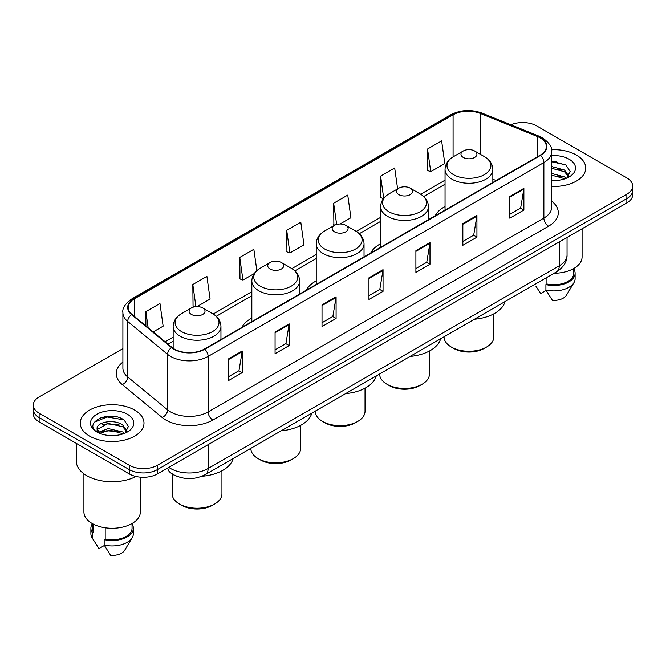 <?xml version="1.0" encoding="UTF-8"?>
<svg xmlns="http://www.w3.org/2000/svg" width="666" height="666" viewBox="0 0 666 666"><rect width="100%" height="100%" fill="white"/><g stroke="black" fill="none" stroke-linecap="round" stroke-linejoin="round"><path stroke-width="1" d="M251.831 318.073A35.19 20.313 0 0 0 241.925 327.347M316.233 280.894A35.19 20.313 0 0 0 306.327 290.168M380.644 243.706A35.19 20.313 0 0 0 370.737 252.98M445.046 206.527A35.19 20.313 0 0 0 435.148 215.801M176.548 476.165A19.913 11.497 180 0 1 170.937 473.06L170.03 472.302A13.278 8.883 129.5 0 1 167.715 467.982M114.785 416.525A26.557 15.335 0 0 0 99.242 418.373M556.526 161.488A26.557 15.335 0 0 0 551.648 161.463M122.894 348.593L39.136 396.944A19.913 11.497 0 0 0 33.3 405.078L33.3 413.752A19.913 11.497 0 0 0 39.136 421.886L129.262 473.917A19.913 11.497 0 0 0 157.434 473.917L626.864 202.897A19.913 11.497 0 0 0 632.7 194.763L632.7 190.426A19.913 11.497 0 0 1 626.864 198.56A19.913 11.497 0 0 0 632.7 190.426L632.7 186.089A19.913 11.497 0 0 0 626.864 177.955L536.738 125.924A19.913 11.497 0 0 0 510.88 124.775M33.3 405.078A19.913 11.497 0 0 0 39.136 413.211L129.262 465.251A19.913 11.497 0 0 0 157.434 465.251L157.434 469.58L626.864 198.56L157.434 469.58A19.913 11.497 0 0 1 129.262 469.58A19.913 11.497 0 0 0 157.434 469.58L157.434 473.917M39.136 413.211L39.136 417.549L129.262 469.58L39.136 417.549A19.913 11.497 0 0 1 33.3 409.415A19.913 11.497 0 0 0 39.136 417.549L39.136 421.886M576.406 155.061A31.868 18.398 0 0 0 551.498 149.717A31.868 18.398 0 0 1 576.406 155.061A31.868 18.398 0 0 1 585.739 168.065A31.868 18.398 0 0 0 576.406 155.061M134.665 410.09A31.868 18.398 0 0 0 99.933 406.102A31.868 18.398 0 0 0 80.261 423.101A31.868 18.398 0 0 0 89.594 436.113A31.868 18.398 0 0 0 124.326 440.101A31.868 18.398 0 0 0 143.998 423.101A31.868 18.398 0 0 0 134.665 410.09A31.868 18.398 0 0 0 99.933 406.102A31.868 18.398 0 0 0 80.261 423.101A31.868 18.398 0 0 0 89.594 436.113A31.868 18.398 0 0 0 124.326 440.101A31.868 18.398 0 0 0 143.998 423.101A31.868 18.398 0 0 0 134.665 410.09M540.118 137.845A21.245 12.263 180 0 1 546.336 146.52A21.245 12.263 180 0 1 540.118 155.195L204.379 349.034A21.245 12.263 180 0 1 171.953 347.394L132.051 314.494A21.245 12.263 180 0 1 128.205 307.459A21.245 12.263 180 0 1 134.424 298.784L453.08 114.81A21.245 12.263 180 0 1 480.294 113.436L537.279 136.472A21.245 12.263 180 0 1 540.118 137.845M540.492 137.629A21.778 12.571 0 0 0 537.587 136.222L480.594 113.187A21.778 12.571 0 0 0 452.705 114.594L134.049 298.568A21.778 12.571 0 0 0 131.61 314.668L171.512 347.569A21.778 12.571 0 0 0 204.753 349.25L540.492 155.411A21.778 12.571 0 0 0 540.492 137.629M228.13 359.116L228.13 380.794L242.208 372.669L242.208 350.982L228.13 359.116M228.13 376.948L238.977 370.687L242.158 351.706A5.311 3.064 -120 0 0 242.208 350.982M238.878 370.737L242.208 372.669M275.075 332.009L275.075 353.696L289.152 345.562L289.152 323.876L275.075 332.009M275.075 349.85L285.922 343.581L289.094 324.6A5.311 3.064 -120 0 0 289.152 323.876M285.822 343.639L289.152 345.562M322.019 304.911L322.019 326.59L336.097 318.456L336.097 296.778L322.019 304.911M322.019 322.744L332.858 316.483L336.039 297.494A5.311 3.064 -120 0 0 336.097 296.778M332.767 316.533L336.097 318.456M509.79 196.495L509.79 218.182L523.876 210.048L523.876 188.37L509.79 196.495M509.79 214.335L520.637 208.067L523.817 189.086A5.311 3.064 -120 0 0 523.876 188.37M520.537 208.125L523.876 210.048M462.845 223.601L462.845 245.279L476.931 237.154L476.931 215.468L462.845 223.601M462.845 241.433L473.692 235.173L476.873 216.192A5.311 3.064 -120 0 0 476.931 215.468M473.601 235.231L476.931 237.154M415.9 250.699L415.9 272.386L429.986 264.252L429.986 242.574L415.9 250.699M415.9 268.54L426.748 262.279L429.928 243.29A5.311 3.064 -120 0 0 429.986 242.574M426.656 262.329L429.986 264.252M368.956 277.805L368.956 299.484L383.042 291.358L383.042 269.672L368.956 277.805M368.956 295.637L379.803 289.377L382.983 270.396A5.311 3.064 -120 0 0 383.042 269.672M379.712 289.435L383.042 291.358M551.648 186.422A31.868 18.398 0 0 0 585.739 168.065A31.868 18.398 0 0 1 551.648 186.422M157.434 465.251L626.864 194.222A19.913 11.497 0 0 0 632.7 186.089M197.019 306.593L210.09 299.051L206.91 276.398L192.824 284.524L193.057 306.077M153.172 331.909L163.145 326.157L159.965 303.496L145.879 311.63L145.879 325.899M340.101 223.984L350.915 217.74L347.744 195.088L333.658 203.222L333.882 224.767M397.619 188.894L394.68 167.982L380.602 176.115L380.827 197.669M427.547 149.018L430.727 171.67L444.805 163.536L441.625 140.884L427.547 149.018L427.772 170.563M256.851 270.629L253.854 249.292L239.768 257.426L239.993 278.979M286.713 230.319L289.893 252.972L303.979 244.847L300.799 222.194L286.713 230.319L286.938 251.873M289.893 252.972L286.713 251.79M334.865 225.133L333.658 224.683M333.658 203.222L336.638 224.45M383.441 198.643L380.602 197.586M380.602 176.115L383.716 198.302M430.727 171.67L427.547 170.479M239.768 257.426L242.948 280.078L254.229 273.568M242.948 280.078L239.768 278.887M194.897 306.768L192.824 305.994M192.824 284.524L195.929 306.643M145.879 311.63L148.143 327.764M554.087 273.251A28.213 16.292 0 0 0 582.084 256.968L582.084 228.746M551.648 180.328L555.302 180.536M551.648 173.443L564.485 176.915L566.233 178.321M551.648 175.166L564.485 178.638M551.648 166.558L564.485 170.03L568.789 175.99M551.648 168.298L564.485 171.745L568.456 176.432M551.648 180.494A21.645 12.496 0 0 0 569.172 176.906A21.645 12.496 0 0 0 569.172 159.232A21.645 12.496 0 0 0 551.648 155.636M566.749 178.113L570.138 171.453L565.85 164.993L551.648 161.114M535.947 286.255L540.675 293.581L546.145 290.426M546.936 277.381L546.936 284.007A19.913 11.497 0 0 0 573.784 273.226L573.784 268.506M546.936 284.007L545.912 284.598L545.912 290.018L552.405 300.358A13.278 7.667 0 0 0 566.416 295.246L573.95 282.65A21.245 12.263 0 0 0 575.116 278.646L575.116 273.226A21.245 12.263 0 0 0 573.784 268.956M545.912 290.018A21.245 12.263 0 0 0 573.95 282.65M545.912 284.598A21.245 12.263 0 0 0 575.116 273.226M551.648 161.788L565.559 164.793M551.648 168.673L560.872 169.888M551.648 175.549L560.855 176.765M453.696 348.41L451.348 347.053L453.688 348.41A21.578 12.454 0 0 0 453.696 348.41A21.578 12.454 0 0 0 484.207 348.41L486.555 347.053A24.892 14.377 0 0 0 493.847 336.888L493.847 313.828M444.055 336.78L444.055 336.888A24.892 14.377 0 0 0 451.348 347.053A24.892 14.377 0 0 0 486.555 347.053M463.311 157.467A7.967 4.595 0 0 0 474.583 157.467A7.967 4.595 0 0 0 474.583 150.966L484.473 156.677A21.953 12.679 0 0 1 484.473 174.6A21.953 12.679 0 0 1 453.421 174.6A21.953 12.679 0 0 1 453.421 156.677C448.018 159.89 445.229 164.152 445.046 169.472A23.901 13.795 0 0 0 452.048 179.229A23.901 13.795 0 0 0 478.096 182.218A23.901 13.795 0 0 0 492.848 169.472C492.673 164.152 489.876 159.89 484.473 156.677L474.583 150.966A7.967 4.595 0 0 0 463.311 150.966A7.967 4.595 0 0 0 463.311 157.467M474.425 319.247A36.513 21.079 0 0 0 505.053 301.565M379.645 373.967L379.645 374.076A24.892 14.377 0 0 0 386.938 384.24L389.285 385.597A21.578 12.454 0 0 0 419.796 385.597L422.144 384.24A24.892 14.377 0 0 0 429.437 374.076L429.437 351.007M389.285 385.597L386.938 384.24A24.892 14.377 0 0 0 422.144 384.24M398.909 194.655A7.967 4.595 0 0 0 410.173 194.655A7.967 4.595 0 0 0 410.173 188.145L420.063 193.856A21.953 12.679 0 0 1 420.063 211.788A21.953 12.679 0 0 1 389.019 211.788A21.953 12.679 0 0 1 389.019 193.856C383.608 197.069 380.819 201.34 380.644 206.66A23.901 13.795 0 0 0 387.645 216.417A23.901 13.795 0 0 0 413.686 219.405A23.901 13.795 0 0 0 428.438 206.66C428.263 201.34 425.474 197.069 420.063 193.856L410.173 188.145A7.967 4.595 0 0 0 398.909 188.145A7.967 4.595 0 0 0 398.909 194.655M410.015 356.435A36.513 21.079 0 0 0 440.642 338.753M315.243 411.155L315.243 411.263A24.892 14.377 0 0 0 322.535 421.42L324.875 422.777A21.578 12.454 0 0 0 355.394 422.777L357.742 421.42A24.892 14.377 0 0 0 365.035 411.263L365.035 388.195M324.875 422.777L322.535 421.42A24.892 14.377 0 0 0 357.742 421.42M334.499 231.835A7.967 4.595 0 0 0 345.771 231.835A7.967 4.595 0 0 0 345.771 225.333L355.661 231.044A21.953 12.679 0 0 1 355.661 248.967A21.953 12.679 0 0 1 324.608 248.967A21.953 12.679 0 0 1 324.608 231.044C319.205 234.257 316.408 238.52 316.233 243.839A23.901 13.795 0 0 0 323.235 253.596A23.901 13.795 0 0 0 349.284 256.585A23.901 13.795 0 0 0 364.036 243.839C363.861 238.52 361.064 234.257 355.661 231.044L345.771 225.333A7.967 4.595 0 0 0 334.499 225.333A7.967 4.595 0 0 0 334.499 231.835M345.612 393.614A36.513 21.079 0 0 0 376.24 375.932M250.832 448.335L250.832 448.443A24.892 14.377 0 0 0 258.125 458.608L260.473 459.965A21.578 12.454 0 0 0 290.984 459.965L293.331 458.608A24.892 14.377 0 0 0 300.624 448.443L300.624 425.383M260.473 459.965L258.125 458.608A24.892 14.377 0 0 0 293.331 458.608M270.096 269.022A7.967 4.595 0 0 0 281.36 269.022A7.967 4.595 0 0 0 281.36 262.521L291.25 268.231A21.953 12.679 0 0 1 291.25 286.155A21.953 12.679 0 0 1 260.206 286.155A21.953 12.679 0 0 1 260.206 268.231C254.795 271.445 252.006 275.707 251.831 281.027A23.901 13.795 0 0 0 258.833 290.784A23.901 13.795 0 0 0 284.873 293.773A23.901 13.795 0 0 0 299.625 281.027C299.45 275.707 296.661 271.445 291.25 268.231L281.36 262.521A7.967 4.595 0 0 0 270.096 262.521A7.967 4.595 0 0 0 270.096 269.022M281.202 430.802A36.513 21.079 0 0 0 311.83 413.12M172.153 473.967L172.153 493.872A24.892 14.377 0 0 0 179.445 504.029L181.793 505.386A21.578 12.454 0 0 0 212.312 505.386L214.652 504.029A24.892 14.377 0 0 0 221.945 493.872L221.945 470.804M181.793 505.386L179.445 504.029A24.892 14.377 0 0 0 214.652 504.029M191.417 314.444A7.967 4.595 0 0 0 202.689 314.444A7.967 4.595 0 0 0 202.689 307.942L212.579 313.653A21.953 12.679 0 0 1 212.579 331.576A21.953 12.679 0 0 1 181.527 331.576A21.953 12.679 0 0 1 181.527 313.653C176.124 316.866 173.326 321.129 173.152 326.448A23.901 13.795 0 0 0 180.153 336.205A23.901 13.795 0 0 0 206.194 339.194A23.901 13.795 0 0 0 220.954 326.448C220.771 321.129 217.982 316.866 212.579 313.653L202.689 307.942A7.967 4.595 0 0 0 191.417 307.942A7.967 4.595 0 0 0 191.417 314.444M201.865 476.282A36.513 21.079 0 0 0 233.15 458.541M76.282 443.331L76.282 461.047A35.847 20.696 0 0 0 86.78 475.682A35.847 20.696 0 0 0 136.014 476.481M83.916 473.817L83.916 512.004A28.213 16.292 0 0 0 92.183 523.518A28.213 16.292 0 0 0 122.927 527.047A28.213 16.292 0 0 0 140.343 512.004L140.343 477.156M108.508 435.422L113.561 435.572M98.576 432.251L108.25 428.563L122.744 431.951L124.5 433.358M99.292 433.325L110.323 430.203L122.744 433.674M97.119 428.613L99.609 433.291M97.144 429.029C95.613 422.369 113.878 418.439 122.744 425.066L127.056 431.019M97.211 429.47L108.217 423.418L122.744 426.781L126.715 431.468M125.008 433.15L128.405 426.49L124.109 420.021C108.924 409.107 81.935 423.493 97.519 432.317L98.293 432.783M127.439 414.269A21.645 12.496 0 0 0 96.828 414.269A21.645 12.496 0 0 0 96.828 431.943A21.645 12.496 0 0 0 127.439 431.943A21.645 12.496 0 0 0 127.439 414.269M92.216 523.543L92.216 528.263A19.913 11.497 0 0 0 93.456 532.267L93.456 524.217M92.216 523.992A21.245 12.263 0 0 0 90.884 528.263L90.884 533.682A21.245 12.263 0 0 0 92.05 537.687A21.245 12.263 0 0 0 92.432 538.278L98.934 548.618L104.404 545.462M92.432 538.278L92.432 532.858L93.456 532.267M90.884 528.263A21.245 12.263 0 0 0 92.432 532.858M99.933 433.733C97.669 432.384 96.753 430.927 97.194 429.37M105.195 527.788L105.195 539.044A19.913 11.497 0 0 0 132.051 528.263L132.051 523.543M105.195 539.044L104.171 539.635L104.171 545.054L110.673 555.394A13.278 7.667 0 0 0 124.684 550.274L132.209 537.687A21.245 12.263 0 0 0 133.375 533.682L133.375 528.263A21.245 12.263 0 0 0 132.051 523.992M104.171 545.054A21.245 12.263 0 0 0 132.209 537.687M104.171 539.635A21.245 12.263 0 0 0 133.375 528.263M94.356 422.194L107.068 416.983L123.818 419.83M102.298 424.733L107.068 423.867L119.131 424.916M102.239 431.626L107.068 430.744L119.114 431.801M168.789 467.357A26.557 15.335 0 0 0 170.579 468.498A26.557 15.335 0 0 0 208.133 468.498L559.265 265.776A26.557 15.335 0 0 0 567.049 254.928C567.241 261.522 563.727 267.158 556.518 271.853L205.378 474.575A13.278 7.667 60 0 0 208.133 468.498L208.133 444.647M559.265 241.925L559.265 265.776A13.278 7.667 60 0 1 556.518 271.853M626.864 202.897L626.864 194.222M129.262 473.917L129.262 465.251M551.648 201.149A33.192 19.164 180 0 1 548.568 226.199L212.829 420.038A6.635 3.829 60 0 1 208.133 411.913L543.872 218.073A26.557 15.335 0 0 0 551.648 207.226L551.648 151.723A26.557 15.335 180 0 1 543.872 162.562A6.635 3.829 -120 0 0 540.492 155.411M212.829 420.038A33.192 19.164 180 0 1 165.884 420.038A33.192 19.164 180 0 1 162.163 417.482L122.261 384.582A33.192 19.164 180 0 1 122.894 362.088M170.579 411.913A26.557 15.335 0 0 0 208.133 411.913L208.133 356.402A26.557 15.335 180 0 1 167.599 354.354L127.697 321.453A26.557 15.335 180 0 1 122.894 312.662L122.894 368.165A26.557 15.335 0 0 0 127.697 376.956L167.599 409.865A26.557 15.335 0 0 0 170.579 411.913M551.648 151.723C552.53 147.577 549.483 142.949 542.499 137.845L539.002 136.147A6.635 3.105 112 0 0 537.587 136.222M539.002 136.147L482.017 113.112C471.02 109.216 460.581 109.782 450.699 114.802A6.635 3.829 60 0 1 452.705 114.594M134.049 298.568A6.635 3.829 -120 0 0 132.043 298.776C125.158 303.729 122.103 308.358 122.894 312.662M131.61 314.668A6.635 4.437 129.5 0 0 127.697 321.453L127.697 376.956A6.635 4.437 -50.5 0 1 122.261 384.582M482.017 113.112A6.635 3.105 112 0 0 480.594 113.187M171.512 347.569A6.635 4.437 129.5 0 0 167.599 354.354L167.599 409.865A6.635 4.437 -50.5 0 1 162.163 417.482M204.753 349.25A6.635 3.829 60 0 1 208.133 356.402L543.872 162.562L543.872 218.073A6.635 3.829 60 0 0 548.568 226.199M134.424 298.784L134.424 316.45M537.279 136.472L537.279 156.826M480.294 113.436L480.294 154.262M496.17 180.561L492.848 179.221M453.08 114.81L453.08 156.876M445.046 180.161L420.679 194.231M380.644 217.341L356.277 231.41M316.233 254.529L291.866 268.598M251.831 291.708L213.187 314.019M173.152 337.138L165.126 341.766M368.956 278.496L382.983 270.396M415.9 251.39L429.928 243.29M462.845 224.284L476.873 216.192M509.79 197.186L523.817 189.086M322.019 305.594L336.039 297.494M275.075 332.7L289.094 324.6M228.13 359.798L242.158 351.706M205.378 474.575C194.697 479.945 184.007 479.945 173.326 474.575L170.03 472.302M567.049 254.928L567.049 237.429M450.699 114.802L132.043 298.776M445.046 184.199L423.709 196.52M380.644 221.387L359.299 233.708M316.233 258.566L294.896 270.887M251.831 295.754L216.217 316.317M173.152 341.175L168.015 344.147M492.848 182.484L492.848 169.472M445.046 210.081L445.046 169.472M463.311 150.966L453.421 156.677M428.438 219.663L428.438 206.66M380.644 247.261L380.644 206.66M398.909 188.145L389.019 193.856M364.036 256.851L364.036 243.839M316.233 284.449L316.233 243.839M334.499 225.333L324.608 231.044M299.625 294.039L299.625 281.027M251.831 321.636L251.831 281.027M270.096 262.521L260.206 268.231M220.954 339.46L220.954 326.448M173.152 348.293L173.152 326.448M191.417 307.942L181.527 313.653M94.206 541.292L92.05 537.687"/></g></svg>
